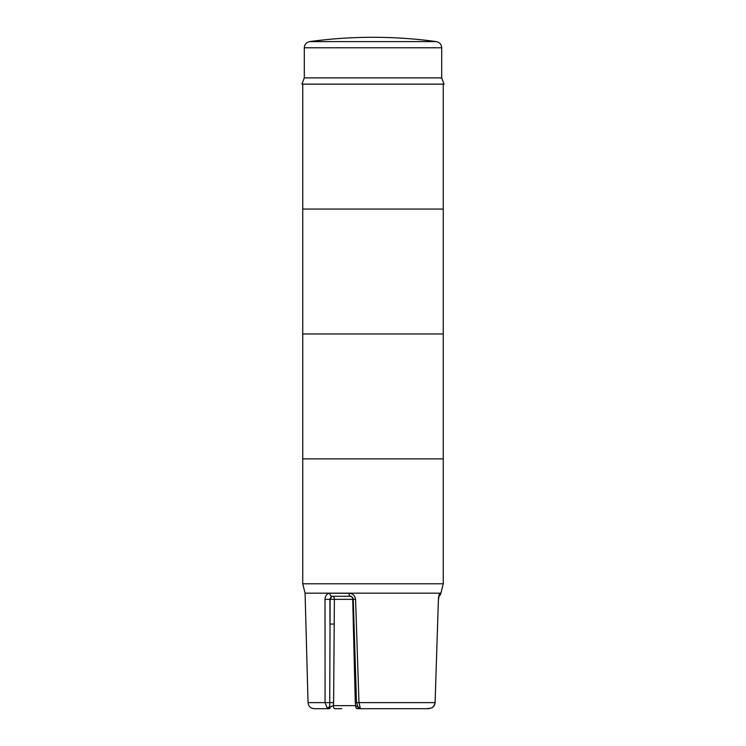 <?xml version="1.0" encoding="UTF-8"?>
<svg xmlns="http://www.w3.org/2000/svg" width="746" height="746" viewBox="0 0 746 746"><rect width="100%" height="100%" fill="white"/><g stroke="black" fill="none" stroke-linecap="round" stroke-linejoin="round"><path stroke-width="1.12" d="M404.229 708.7L360.43 708.7L360.243 707.945L357.8 707.003A3.124 2.965 90 0 0 360.43 708.7L428.959 708.7L426.926 708.7L431.664 707.945C433.678 706.788 434.769 705.017 434.946 702.62L358.975 702.62L355.572 599.374L353.25 599.392L356.532 702.639L358.975 702.62L360.243 707.945M360.43 708.7L357.175 708.7A3.124 1.557 -90 0 1 355.609 705.632L333.341 705.632A3.124 1.557 90 0 0 334.907 708.7L341.771 708.7M366.752 708.7L379.248 708.7M431.617 707.963L431.654 707.982C433.762 706.826 434.909 705.045 435.086 702.648L438.415 599.374L435.086 702.648C434.909 705.045 433.762 706.826 431.654 707.982M327.093 707.945L329.611 708.7A3.124 0.625 -90 0 0 330.161 707.003L327.093 707.945L325.079 702.62L308.042 702.62C308.48 706.331 310.569 708.355 314.28 708.7L329.611 708.7M333.611 702.629L334.385 599.346L330.124 599.346L329.723 702.611L333.611 702.629L333.341 705.632L330.161 707.003M357.8 707.003L355.609 705.632L355.292 702.629L353.306 624.057L354.033 624.038M334.227 624.057L329.965 624.057L329.928 599.346L325.014 599.374L325.079 702.62L329.723 702.611C330.04 706.201 329.219 707.991 327.261 707.973M360.076 707.973L357.866 706.835L356.532 702.639M352.224 597.136A3.124 1.557 -90 0 1 352.718 599.346L353.306 624.057M351.152 596.278L332.828 596.278A3.124 2.704 -90 0 0 330.124 599.346L331.867 596.278L350.2 596.278A3.124 1.1 -90 0 1 349.1 593.238L329.891 593.238A3.124 1.986 90 0 0 331.867 596.278L332.828 596.278A3.124 1.557 90 0 1 334.385 599.346L353.25 599.336M355.572 599.374C355.012 595.625 352.858 593.583 349.1 593.238M329.891 593.238C326.897 593.583 325.265 595.625 325.014 599.374M443.264 84.139L443.264 583.792L440.914 593.238L440.009 593.238A3.124 3.077 90 0 1 439.142 595.327M440.009 593.238C439.245 593.583 438.713 595.625 438.415 599.374M440.923 593.154L305.077 593.154L308.042 702.62M302.736 84.139L302.736 209.057L443.264 209.057L302.736 209.057L302.736 333.966L443.264 333.966L302.736 333.966L302.736 458.874L443.264 458.874L302.736 458.874L302.736 583.792L443.264 583.792L302.736 583.792L305.077 593.154M436.298 41.599A468.423 468.423 0 0 0 309.702 41.599L436.298 41.599C439.636 42.317 441.436 44.378 441.697 47.781L441.697 77.892L304.303 77.892L301.953 84.139L444.047 84.139L441.697 77.892M356.691 702.601L355.292 702.629M441.697 47.781L304.303 47.781L304.303 77.892M350.2 596.278C352.233 596.893 353.25 597.928 353.25 599.392M440.914 593.238L440.252 595.094L438.928 596.063L438.517 599.392L439.235 595.084M309.702 41.599C306.364 42.317 304.564 44.378 304.303 47.781"/></g></svg>
